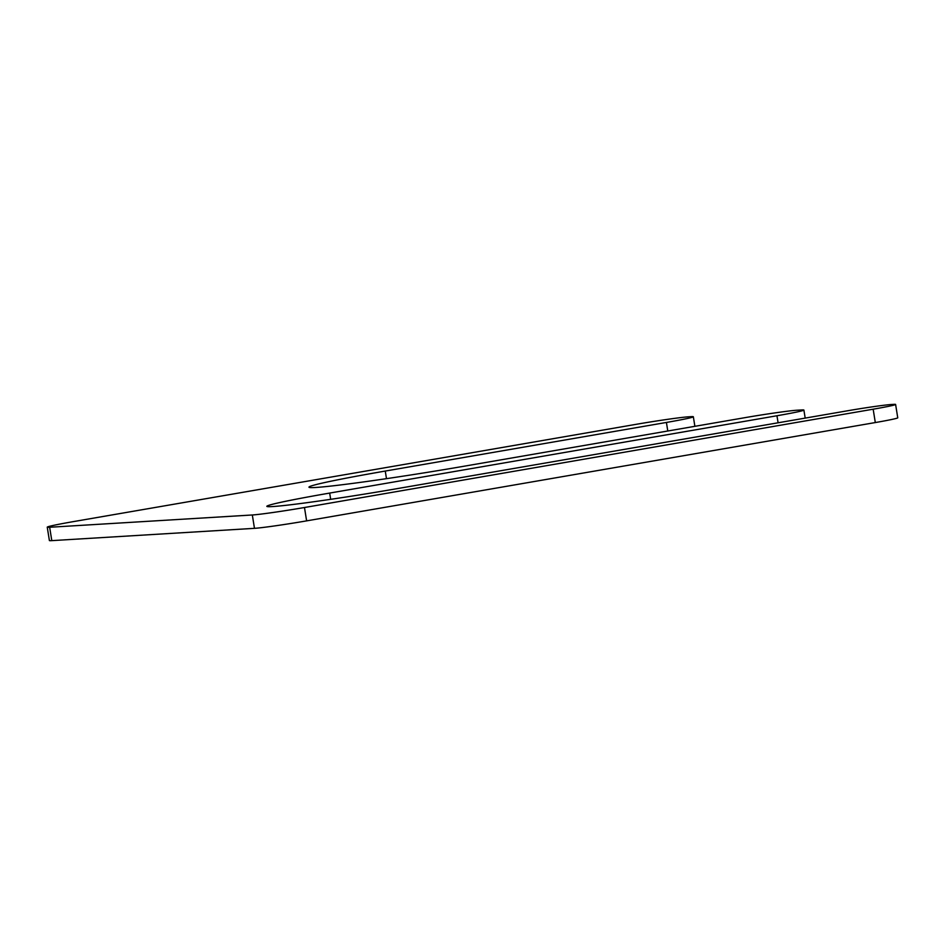 <?xml version="1.0" encoding="UTF-8"?>
<svg xmlns="http://www.w3.org/2000/svg" width="945" height="945" viewBox="0 0 945 945"><rect width="100%" height="100%" fill="white"/><g stroke="black" fill="none" stroke-linecap="round" stroke-linejoin="round"><path stroke-width="1.42" d="M49.66 527.263L252.327 514.978A41.273 1.441 -9.1 0 0 304.479 507.512L873.168 409.197A34.398 1.205 -9.1 0 0 895.612 404.46A34.398 1.205 -9.1 0 0 893.604 404.365L891.3 404.507A34.398 1.205 -9.1 0 0 847.83 410.732L394.159 489.156A96.295 3.367 -9.1 0 1 266.833 506.343A96.295 3.367 -9.1 0 1 329.675 493.077L776.955 415.753A41.273 1.441 -9.1 0 0 803.888 410.059A41.273 1.441 -9.1 0 0 801.478 409.965L796.871 410.236A41.273 1.441 -9.1 0 0 744.719 417.702L463.57 466.31A116.932 4.075 -9.1 0 1 308.956 487.183A116.932 4.075 -9.1 0 1 385.265 471.059L666.414 422.45A41.273 1.441 -9.1 0 0 693.346 416.769A41.273 1.441 -9.1 0 0 690.937 416.662L688.633 416.804A41.273 1.441 -9.1 0 0 636.481 424.27L74.182 521.475A41.273 1.441 -9.1 0 0 47.25 527.168A41.273 1.441 -9.1 0 0 49.66 527.263L51.798 540.635A41.273 1.441 -9.1 0 1 49.388 540.528L47.25 527.168M252.327 514.978L254.465 528.338L51.798 540.635M254.465 528.338A41.273 1.441 -9.1 0 0 306.617 520.872L875.306 422.557A34.398 1.205 -9.1 0 0 897.75 417.82L895.612 404.46M385.265 471.059L386.481 478.654M666.414 422.45L667.784 431.003M304.479 507.512L306.617 520.872M873.168 409.197L875.306 422.557M329.675 493.077L330.679 499.326M776.955 415.753L778.089 422.793M693.346 416.769L694.882 426.325M803.888 410.059L805.187 418.103"/></g></svg>
